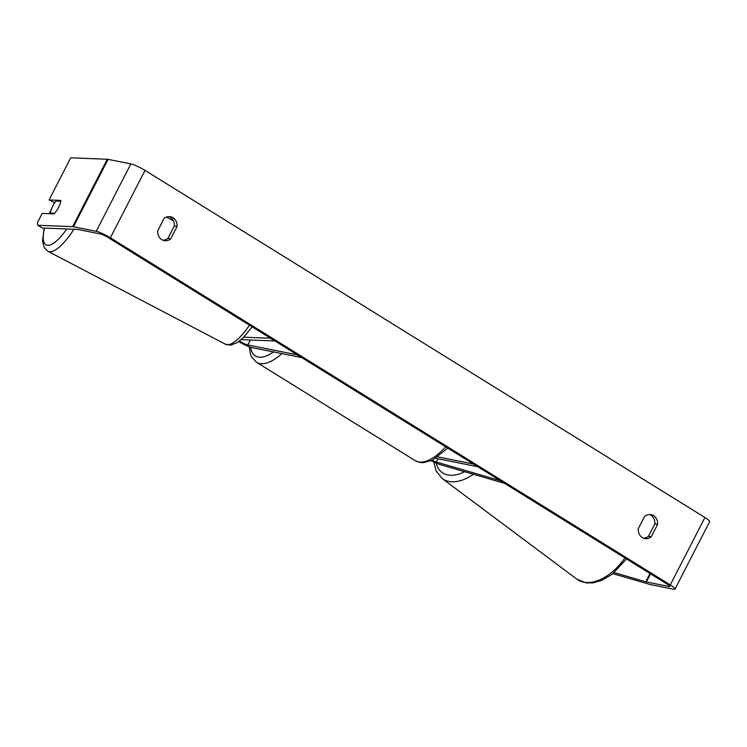 <?xml version="1.0" encoding="UTF-8"?>
<svg xmlns="http://www.w3.org/2000/svg" width="747" height="747" viewBox="0 0 747 747"><rect width="100%" height="100%" fill="white"/><g stroke="black" fill="none" stroke-linecap="round" stroke-linejoin="round"><path stroke-width="1.12" d="M432.224 460.292A5.752 0.868 27.2 0 0 436.341 462.029L500.238 480.648L504.094 483.038M504.02 483.197L440.132 464.578A11.504 1.737 27.2 0 1 431.215 460.74M437.929 456.921L473.439 464.036L477.772 466.716L435.818 458.322M241.169 339.642L274.924 340.959L270.181 338.214L243.765 337.186M238.713 341.603A11.504 1.737 -152.8 0 0 252.178 347.654L301.713 357.57L297.39 354.881L247.845 344.965L250.404 339.997M239.582 340.949A5.752 0.868 -152.8 0 0 247.845 344.965M54.55 213.24L50.441 213.082A9.58 2.979 117.6 0 1 52.318 207.031A9.58 2.979 117.6 0 1 56.053 201.046L60.787 201.26M60.722 201.223A9.58 2.979 117.6 0 1 60.414 202.951A9.58 2.932 120 0 1 53.915 213.885L42.159 213.427L37.35 222.793L37.733 225.286L42.476 228.031L77.371 229.394A5.752 0.868 -152.8 0 1 77.781 229.441L100.546 233.998A5.752 0.868 -152.8 0 1 107.624 237.238L667.529 584.369A5.752 0.868 -152.8 0 1 669.891 586.442A5.752 0.868 -152.8 0 1 669.107 586.498L669.48 585.769M50.441 213.082L51.823 213.801M643.391 538.129A9.58 8.366 101.3 0 0 648.471 536.29L654.848 523.88A9.58 8.366 101.3 0 0 650.796 515.103A9.58 8.366 101.3 0 0 649.694 514.543M169.158 216.621A9.58 8.366 -78.7 0 1 170.26 217.181A9.58 8.366 -78.7 0 1 174.312 225.958L167.944 238.358A9.58 8.366 -78.7 0 1 162.855 240.207M164.079 218.46A9.58 8.366 -78.7 0 1 170.568 216.761A9.58 8.366 -78.7 0 1 173.015 217.732A9.58 8.366 -78.7 0 1 177.067 226.509L170.69 238.909A9.58 8.366 -78.7 0 1 164.209 240.609A9.58 8.366 -78.7 0 1 157.701 230.86L164.079 218.46M653.55 515.654A9.58 8.366 101.3 0 0 651.104 514.683A9.58 8.366 101.3 0 0 644.614 516.382L638.237 528.783A9.58 8.366 101.3 0 0 644.736 538.531A9.58 8.366 101.3 0 0 651.225 536.841L657.603 524.431A9.58 8.366 101.3 0 0 653.55 515.654M612.932 573.677L649.591 584.35A11.504 1.737 -152.8 0 0 650.674 584.63L673.439 589.187A11.504 1.737 -152.8 0 0 675.008 589.075A11.504 1.737 -152.8 0 0 670.283 584.92L110.379 237.789A11.504 1.737 -152.8 0 0 96.214 231.318L73.458 226.761A11.504 1.737 -152.8 0 0 72.636 226.649L37.733 225.286M675.008 589.075L709.65 521.667A11.504 1.737 -152.8 0 0 704.925 517.512L145.021 170.381A11.504 1.737 -152.8 0 0 130.856 163.91L108.1 159.354A11.504 1.737 -152.8 0 0 107.279 159.242L70.741 157.813L49.087 199.944L60.843 200.401M614.239 572.613L645.8 581.81A5.752 0.868 -152.8 0 0 646.351 581.941L669.107 586.498M54.774 202.726L49.087 199.944M648.471 536.29L651.225 536.841M654.848 523.88L657.603 524.431M167.944 238.358L170.69 238.909M174.312 225.958L177.067 226.509M436.341 462.029L438.022 458.761M49.479 213.717A37.854 11.784 117.6 0 1 50.759 210.878A37.854 11.784 117.6 0 1 51.067 210.224M66.772 228.974A37.854 11.784 117.6 0 1 44.521 228.106M249.461 325.169A42.644 13.278 117.6 0 1 225.417 344.208L47.901 251.272A42.644 13.278 -62.4 0 0 73.897 229.254M670.283 584.92L704.925 517.512M110.379 237.789L145.021 170.381M72.636 226.649L107.279 159.242M646.351 581.941L650.525 573.817M645.8 581.81L650.058 573.528M96.214 231.318L130.856 163.91M73.458 226.761L108.1 159.354M281.824 353.583A42.644 19.795 121.8 0 1 259.685 363.5A42.644 19.795 121.8 0 1 256.482 362.248L415.211 460.656A42.644 19.795 -58.2 0 0 418.413 461.907A42.644 19.795 -58.2 0 0 445.642 446.799M250.637 347.243A37.854 17.564 -58.2 0 0 258.238 357.047A37.854 17.564 -58.2 0 0 273.458 351.912M473.383 474.27A42.644 25.678 126.8 0 1 442.131 478.51L577.011 579.252A42.644 25.678 -53.2 0 0 624.894 557.934M436.164 463.112A37.854 22.793 -53.2 0 0 464.587 471.702M54.671 202.717L54.111 203.726M51.926 207.899L49.209 213.707M173.351 220.673L166.506 217.088M252.187 326.859L243.317 337.625L236.995 342.761L230.534 345.151L225.417 344.208M44.148 228.096L42.514 241.066L44.241 247.659L47.901 251.272M415.211 460.656L419.637 462.393L423.353 462.673L432.476 460.171L447.752 448.107M256.482 362.248L251.702 357.131L250.581 354.666L249.246 346.757M577.011 579.252L586.031 582.903L593.053 582.875L601.643 580.447L612.241 574.21L626.518 558.933M442.131 478.51L436.071 470.899L433.867 462.076"/></g></svg>
